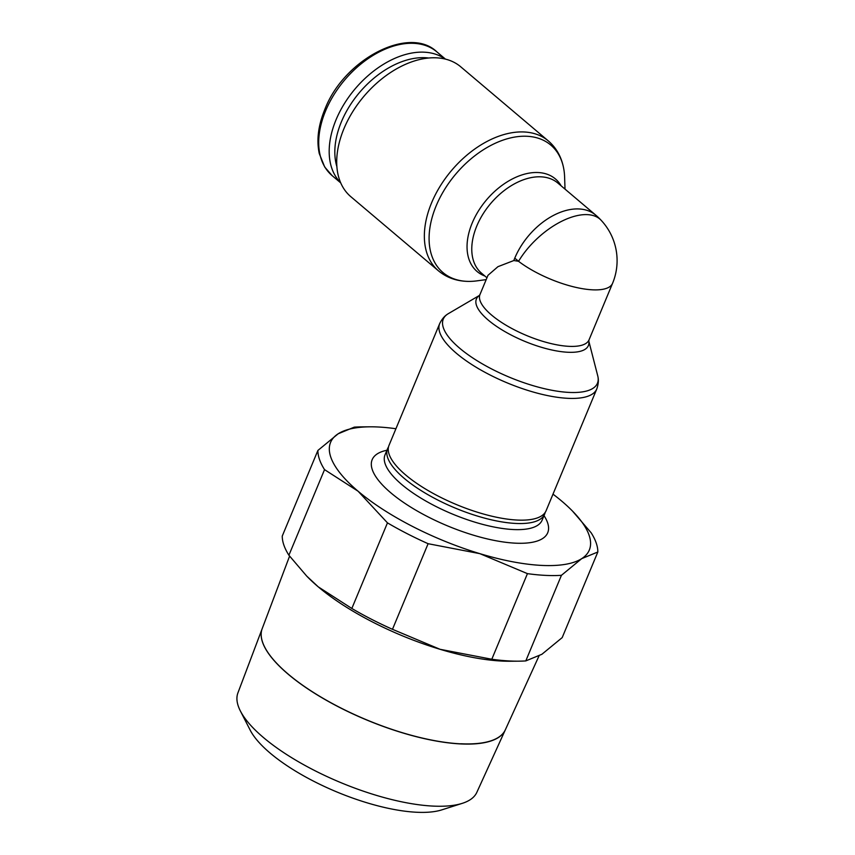 <?xml version="1.0" encoding="UTF-8"?>
<svg xmlns="http://www.w3.org/2000/svg" width="855" height="855" viewBox="0 0 855 855"><rect width="100%" height="100%" fill="white"/><g stroke="black" fill="none" stroke-linecap="round" stroke-linejoin="round"><path stroke-width="1.28" d="M340.621 182.671A81.065 52.241 -49.8 0 1 345.367 102.055A81.065 52.241 -49.8 0 1 424.304 52.187A81.065 52.241 -49.8 0 1 445.199 59.059M336.859 166.565A77.014 49.622 -49.8 0 1 357.903 94.445A77.014 49.622 -49.8 0 1 425.202 57.713A77.014 49.622 -49.8 0 1 428.697 58.012M438.465 270.832L350.817 196.682A85.073 54.816 -49.8 0 1 352.527 112.005A85.073 54.816 -49.8 0 1 436.531 57.83A85.073 54.816 -49.8 0 1 460.717 66.786L548.354 140.947A85.073 54.816 -49.8 0 0 524.179 131.98A85.073 54.816 -49.8 0 0 431.572 202.87A85.073 54.816 -49.8 0 0 438.465 270.832C447.122 277.982 457.543 281.498 469.726 281.402A83.491 53.801 -49.8 0 1 466.67 281.338A83.491 53.801 -49.8 0 1 436.168 205.841A83.491 53.801 -49.8 0 1 527.054 136.276A83.491 53.801 -49.8 0 1 563.958 170.027A83.491 53.801 -49.8 0 1 564.61 177.006L565.016 189.126M484.881 276.026A60.63 39.074 -49.8 0 1 472.184 223.07A60.63 39.074 -49.8 0 1 538.18 172.539A60.63 39.074 -49.8 0 1 561.169 185.866M486.185 279.628L476.716 280.889A83.491 53.801 -49.8 0 1 469.726 281.402M546.099 510.724A85.073 28.781 -157.4 0 1 517.222 520.054A85.073 28.781 -157.4 0 1 428.355 490.695A85.073 28.781 -157.4 0 1 389.014 445.337L439.684 323.607A85.073 28.781 -157.4 0 0 456.388 353.275A85.073 28.781 -157.4 0 0 567.891 398.323A85.073 28.781 -157.4 0 0 596.769 388.993L546.099 510.724M588.774 340.985L597.731 375.815A83.491 28.247 -157.4 0 1 598.019 377.141A83.491 28.247 -157.4 0 1 569.109 392.413A83.491 28.247 -157.4 0 1 459.669 348.209A83.491 28.247 -157.4 0 1 447.218 314.373A83.491 28.247 -157.4 0 1 448.362 313.635L479.388 295.456M588.774 341.166L588.774 341.177A60.63 20.509 -157.4 0 1 567.773 352.249A60.63 20.509 -157.4 0 1 488.301 320.144A60.63 20.509 -157.4 0 1 479.249 295.584L479.26 295.584M388.491 447.005A85.073 28.781 22.6 0 0 387.561 448.725A85.073 28.781 22.6 0 0 426.891 494.083A85.073 28.781 22.6 0 0 515.768 523.442A85.073 28.781 22.6 0 0 544.635 514.112A85.073 28.781 22.6 0 0 545.169 512.455M370.065 426.816L361.558 426.88A150.127 50.787 22.6 0 0 354.28 427.147L338.174 433.784A140.124 47.399 -157.4 0 1 370.065 426.816A140.124 47.399 -157.4 0 1 378.145 426.998A140.124 47.399 -157.4 0 1 395.918 428.74M527.439 573.641A150.127 50.787 22.6 0 0 545.501 575.383A150.127 50.787 22.6 0 0 561.436 575.308L581.721 558.636A140.124 47.399 -157.4 0 1 541.749 565.412A140.124 47.399 -157.4 0 1 479.858 553.655L527.439 573.641L491.796 659.248L440.047 649.298A140.124 47.399 22.6 0 0 501.938 661.065A140.124 47.399 22.6 0 0 510.008 661.236L518.525 661.172A150.127 50.787 -157.4 0 1 509.869 660.99A150.127 50.787 -157.4 0 1 491.796 659.248M289.589 556.135L262.186 628.66A131.681 44.546 22.6 0 0 323.853 698.759A131.681 44.546 22.6 0 0 460.813 743.85M262.154 628.756L237.914 692.903A129.404 43.776 22.6 0 0 240.373 710.975L250.173 730.117A111.738 37.802 22.6 0 0 416.588 812.25A111.738 37.802 22.6 0 0 441.779 809.877L462.277 803.347A129.404 43.776 22.6 0 0 476.834 792.361L505.273 729.956A131.681 44.546 -157.4 0 1 460.781 743.936A131.681 44.546 -157.4 0 1 323.821 698.845A131.681 44.546 -157.4 0 1 262.154 628.756A131.681 44.546 -157.4 0 1 262.164 628.714M240.373 710.975A129.404 43.776 22.6 0 0 433.111 806.094A129.404 43.776 22.6 0 0 462.277 803.347M588.774 341.177L589.031 339.863A59.048 19.975 -157.4 0 1 568.992 346.339A59.048 19.975 -157.4 0 1 491.593 315.078A59.048 19.975 -157.4 0 1 479.997 294.483L487.981 275.31L497.931 266.685L513.823 260.54L518.579 261.277A59.048 30.107 -42.9 0 1 601.076 220.216A59.048 30.107 -42.9 0 1 601.204 220.355M460.856 743.764A131.681 44.546 22.6 0 0 505.348 729.785L538.949 656.063M552.993 494.147A140.124 47.399 -157.4 0 1 561.799 501.18A140.124 47.399 -157.4 0 1 572.508 511.087A140.124 47.399 -157.4 0 1 581.721 558.636L597.827 551.999A150.127 50.787 22.6 0 0 591.179 532.825L572.508 511.087M358.095 491.23A140.124 47.399 -157.4 0 1 338.174 433.784L317.889 450.457A150.127 50.787 22.6 0 0 324.537 469.63L358.095 491.23L387.465 522.865A150.127 50.787 22.6 0 0 428.109 543.705L479.858 553.655A140.124 47.399 -157.4 0 1 358.095 491.23M597.827 551.999L562.195 637.606L541.899 654.278L525.793 660.915A150.127 50.787 -157.4 0 1 518.525 661.172M351.833 608.471L318.274 586.872A140.124 47.399 22.6 0 0 440.047 649.298L392.477 629.312A150.127 50.787 -157.4 0 1 351.833 608.471L387.465 522.865M306.688 576.067L307.565 576.965A140.124 47.399 22.6 0 0 318.274 586.872L306.688 576.067L288.905 555.237A150.127 50.787 -157.4 0 1 282.257 536.064L317.889 450.457M288.905 555.237L324.537 469.63M392.477 629.312L428.109 543.705M525.793 660.915L561.436 575.308M518.579 261.277L518.568 261.32A59.048 19.975 -157.4 0 0 592.515 289.824A59.048 19.975 -157.4 0 0 612.554 283.347L589.031 339.863M340.718 182.895L332.168 175.66A81.065 52.241 -49.8 0 1 325.595 110.883A81.065 52.241 -49.8 0 1 413.841 43.338A81.065 52.241 -49.8 0 1 436.884 51.877L445.444 59.113M486.955 277.779L481.568 273.215A59.048 38.048 -49.8 0 1 476.78 226.041A59.048 38.048 -49.8 0 1 541.055 176.835A59.048 38.048 -49.8 0 1 557.845 183.056L595.828 215.193A59.048 38.048 -49.8 0 0 579.038 208.962A59.048 38.048 -49.8 0 0 514.763 258.167A59.048 19.975 -157.4 0 0 518.6 261.235M387.561 448.725L385.028 454.817A85.073 28.781 22.6 0 0 401.722 484.486A85.073 28.781 22.6 0 0 513.235 529.534A85.073 28.781 22.6 0 0 542.102 520.203L544.635 514.112M386.93 450.254A95.087 32.169 22.6 0 0 390.831 492.833A95.087 32.169 22.6 0 0 515.458 543.171A95.087 32.169 22.6 0 0 544.004 515.64M513.823 260.54A59.048 38.048 -49.8 0 1 514.763 258.167M332.168 175.66L324.708 167.014L319.268 153.537C316.403 140.199 318.242 125.503 324.804 109.472C343.956 59.113 409.385 25.212 436.884 51.877M563.958 170.027C562.034 157.993 556.84 148.3 548.354 140.947M447.218 314.373C447.186 314.48 443.136 316.521 439.684 323.607M601.14 220.291A59.048 59.048 0 0 0 595.828 215.193M612.554 283.347A59.048 59.048 0 0 0 601.076 220.216M479.997 294.483L479.249 295.584M596.769 388.993C599.376 381.554 597.966 377.237 598.019 377.141"/></g></svg>
